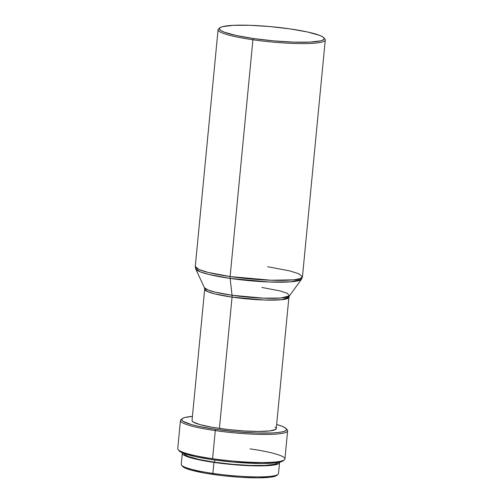 <?xml version="1.0" encoding="UTF-8"?>
<svg xmlns="http://www.w3.org/2000/svg" width="503" height="503" viewBox="0 0 503 503"><rect width="100%" height="100%" fill="white"/><g stroke="black" fill="none" stroke-linecap="round" stroke-linejoin="round"><path stroke-width="0.75" d="M276.725 475.461L277.97 474.455A48.841 6.445 -174.5 0 1 212.863 473.411L213.153 474.448A47.691 6.294 5.5 0 0 276.725 475.461A47.691 6.294 5.5 0 0 277.153 474.939M279.549 462.634A48.841 6.445 -174.5 0 0 279.486 462.219L278.92 463.533L276.48 464.527L266.502 465.734L259.353 465.897L242.094 465.313L213.92 462.408L212.863 473.411A48.841 6.445 5.5 0 0 278.486 473.637L279.549 462.634A48.841 6.445 -174.5 0 1 213.92 462.408L191.48 458.007L183.608 454.964L182.338 453.587L182.451 452.876A48.841 6.445 -174.5 0 0 182.312 453.272L181.25 464.275A48.841 6.445 5.5 0 0 212.863 473.411L213.92 462.408A48.841 6.445 -174.5 0 1 182.312 453.272M184.224 453.574A46.917 6.193 5.5 0 0 214.592 462.232L214.806 460L214.592 462.232A46.917 6.193 5.5 0 0 277.612 462.565M250.079 448.871A53.84 7.105 -174.5 0 1 284.358 459.836A53.84 7.105 -174.5 0 1 212.58 458.692L212.876 459.723A52.689 6.954 5.5 0 0 283.114 460.842A52.689 6.954 5.5 0 0 283.56 460.32M182.256 418.634L181.011 419.647A53.84 7.105 5.5 0 0 215.284 430.612L212.58 458.692A53.84 7.105 5.5 0 0 284.924 458.943L287.628 430.857A53.84 7.105 -174.5 0 1 215.284 430.612A53.84 7.105 5.5 0 0 287.244 429.87L286.213 428.644A52.689 6.954 -174.5 0 1 215.793 429.367L215.284 430.612L215.793 429.367L198.389 426.286L191.593 424.62L183.098 421.338L181.728 419.848L182.375 418.546L185.01 417.471L192.435 416.383A52.689 6.954 -174.5 0 0 182.256 418.634A52.689 6.954 -174.5 0 0 215.793 429.367L235.995 431.712L255.914 432.976L272.519 432.951L278.756 432.454L283.277 431.649L285.918 430.581L286.559 429.273L285.195 427.789L281.862 426.179L276.65 424.494A52.689 6.954 -174.5 0 1 286.213 428.644M286.553 429.241A53.84 7.105 -174.5 0 1 287.628 430.857M267.621 266.728L289.715 270.884L298.845 273.789L302.46 276.801L300.027 278.605L293.249 279.838L271.218 280.24L230.116 276.549A3.848 1.289 98.2 0 0 230.116 278.411L269.187 282.001L290.828 281.831L301.549 279.184A53.318 7.036 -174.5 0 1 230.116 278.411L232.059 295.267L263.434 298.153L280.819 298.015L289.426 295.89L288.898 297.323L281.661 299.713L264.345 300.027L232.053 297.128L219.415 428.418A42.302 5.583 5.5 0 0 276.254 428.619L288.898 297.323A42.302 5.583 -174.5 0 1 232.053 297.128L214.693 293.865L207.525 291.583L204.677 289.212L204.432 287.703L208.079 290.005L215.315 292.168L232.059 295.267A3.848 1.289 -81.8 0 1 232.053 297.128A3.848 1.289 98.2 0 0 232.059 295.267A42.824 5.652 5.5 0 0 289.426 295.89L287.471 293.419L280.265 290.967L261.881 287.452M324.184 38.398A53.84 7.105 -174.5 0 1 325.265 40.014A53.84 7.105 -174.5 0 1 252.921 39.768L230.116 276.549A53.84 7.105 5.5 0 0 302.46 276.801L301.549 279.184L289.426 295.89M219.886 27.791A52.689 6.954 -174.5 0 1 290.124 28.91L307.534 31.991L319.499 35.329L322.825 36.939L324.196 38.429L323.548 39.731L320.914 40.806L310.15 42.107L293.551 42.126L273.632 40.869L253.43 38.524A52.689 6.954 -174.5 0 1 219.886 27.791L218.642 28.797A53.84 7.105 5.5 0 0 252.921 39.768A53.84 7.105 5.5 0 0 324.875 39.027L323.844 37.8A52.689 6.954 -174.5 0 1 253.43 38.524L252.921 39.768L253.43 38.524L236.026 35.443L224.061 32.098L220.729 30.488L219.365 29.004L220.006 27.696L222.647 26.628L233.405 25.326L250.01 25.301L269.929 26.565L290.124 28.91A52.689 6.954 -174.5 0 1 323.844 37.8M218.076 29.696L195.277 266.477L195.717 268.992L204.432 287.703A42.824 5.652 5.5 0 0 232.059 295.267L230.116 278.411A53.318 7.036 -174.5 0 1 195.717 268.992L200.263 271.859L209.273 274.55L230.116 278.411A3.848 1.289 -81.8 0 1 230.116 276.549L208.022 272.393L198.899 269.489L195.277 266.477A53.84 7.105 5.5 0 0 230.116 276.549L252.921 39.768A53.84 7.105 -174.5 0 1 218.076 29.696A53.84 7.105 -174.5 0 1 219.44 28.313M232.053 297.128A42.302 5.583 -174.5 0 1 204.677 289.212L192.033 420.508A42.302 5.583 5.5 0 0 219.415 428.418L232.053 297.128M192.058 420.778L193.158 421.973L199.98 424.607L212.002 427.236L227.394 429.455L243.81 430.933L258.762 431.442L269.966 430.901L275.713 429.392L276.229 428.342L275.135 427.154M180.439 420.539L177.735 448.619A53.84 7.105 5.5 0 0 212.58 458.692L215.284 430.612A53.84 7.105 -174.5 0 1 180.439 420.539A53.84 7.105 -174.5 0 1 181.803 419.156M212.58 458.692A53.84 7.105 -174.5 0 1 178.125 449.607L179.156 450.833A52.689 6.954 5.5 0 0 212.876 459.723L212.58 458.692M179.125 450.801L183.501 453.304L195.466 456.642L212.876 459.723L233.071 462.075L261.881 463.483L275.833 462.81L280.353 462.012L282.994 460.937M184.249 453.756L185.469 455.083L188.436 456.517L199.087 459.49L214.592 462.232L232.581 464.326L250.318 465.445L265.1 465.426L274.682 464.269L277.034 463.313L277.606 462.15M212.863 473.411A48.841 6.445 -174.5 0 1 181.602 465.174L182.633 466.4A47.691 6.294 5.5 0 0 213.153 474.448L212.863 473.411M182.319 465.835L183.557 467.18L191.247 470.148L204.796 473.109L222.15 475.618L240.66 477.278L257.511 477.85L270.136 477.24L274.229 476.517L276.619 475.542M284.358 459.836L283.114 460.842M325.265 40.014L302.46 276.801"/></g></svg>
